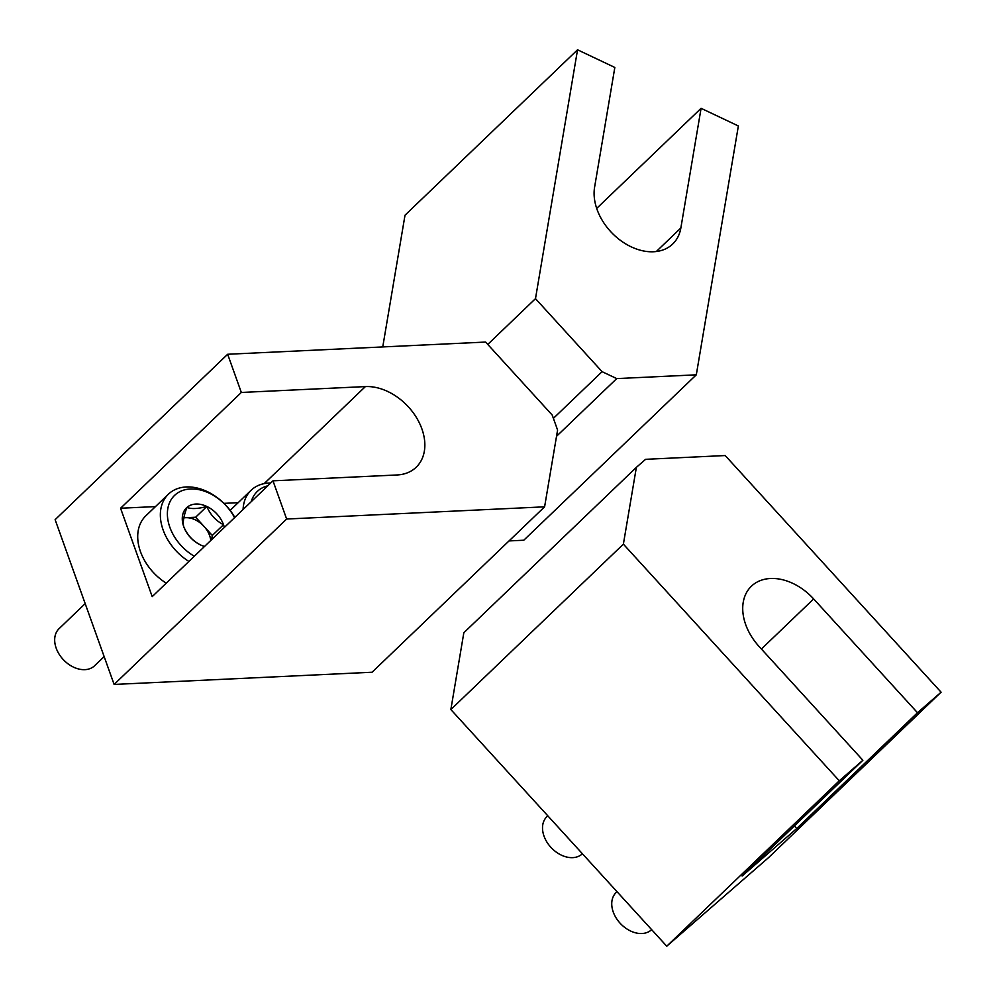 <?xml version="1.0" encoding="UTF-8"?>
<svg xmlns="http://www.w3.org/2000/svg" width="996" height="996" viewBox="0 0 996 996"><rect width="100%" height="100%" fill="white"/><g stroke="black" fill="none" stroke-linecap="round" stroke-linejoin="round"><path stroke-width="1.49" d="M241.331 392.461L120.566 508.246L152.201 596.616L272.979 480.831L286.649 519.028L114.117 684.439L372.068 672.238L544.6 506.827L557.586 430.048L552.22 415.071L485.612 342.064L227.661 354.265L241.331 392.461L365.395 386.585L264.177 483.62M227.661 354.265L55.129 519.675L114.117 684.439M286.649 519.028L544.6 506.827M272.979 480.831L397.043 474.968A50.51 36.18 46.2 0 0 416.179 467.236A50.51 36.18 46.2 0 0 415.942 416.751A50.51 36.18 46.2 0 0 365.395 386.585M238.169 502.681L223.938 503.354M155.463 506.591L120.566 508.246M251.204 501.71A41.957 30.042 -133.8 0 1 267.775 485.824M243.086 509.491A47.086 33.727 -133.8 0 1 251.141 490.244A47.086 33.727 -133.8 0 1 270.713 482.998M204.554 546.443A24.713 17.704 -133.8 0 1 200.37 544.862C192.689 540.903 187.136 534.815 183.725 526.61C182.617 522.327 183.7 515.94 186.962 507.412C191.406 509.18 198.042 508.869 206.857 506.466C210.206 514.596 215.746 520.684 223.515 524.718A24.713 17.704 -133.8 0 1 224.337 527.469M200.37 544.862A24.713 17.704 -133.8 0 1 183.725 526.61A24.713 17.704 -133.8 0 1 186.962 507.412A24.713 17.704 -133.8 0 1 206.857 506.466A24.713 17.704 -133.8 0 1 223.515 524.718L212.297 535.475L195.639 517.223L183.824 517.783M194.32 556.254A41.957 30.042 -133.8 0 1 174.586 495.386A41.957 30.042 -133.8 0 1 234.558 517.659M188.891 561.445A47.086 33.727 -133.8 0 1 168.436 494.153A47.086 33.727 -133.8 0 1 234.807 517.422M166.245 583.158A47.086 33.727 -133.8 0 1 145.802 515.866L168.436 494.153M104.157 656.601L94.632 665.726A25.684 18.389 -133.8 0 1 63.582 659.912A25.684 18.389 -133.8 0 1 59.088 628.65L85.183 603.626M183.799 517.908A21.402 15.326 -133.8 0 1 185.692 517.696A21.402 15.326 -133.8 0 1 203.968 526.349A21.402 15.326 -133.8 0 1 210.779 540.467M211.588 539.695L212.297 535.475M195.639 517.223L206.857 506.466M701.084 108.315L680.853 227.997A50.51 36.18 46.2 0 1 672.686 244.032A50.51 36.18 46.2 0 1 620.857 240.683A50.51 36.18 46.2 0 1 594.6 187.148L614.831 67.454L577.543 49.8L535.487 298.651L602.094 371.67L616.723 378.592L696.304 374.82L738.36 125.969L701.084 108.315L596.679 208.401M577.543 49.8L405.011 215.211L382.75 346.919M696.304 374.82L523.772 540.23L509.031 540.928M535.487 298.651L487.754 344.417M602.094 371.67L553.39 418.357M616.723 378.592L556.527 436.298M862.885 760.259L742.107 876.044L796.725 828.523L917.49 712.738L941.096 692.195L768.563 857.606L666.747 946.2L839.279 780.789L862.885 760.259L759.052 646.441A50.51 36.18 46.2 0 1 751.395 586.221A50.51 36.18 46.2 0 1 813.657 598.92L917.49 712.738M941.096 692.195L725.2 455.546L645.62 459.318L636.369 467.361L623.384 544.14L450.852 709.55L666.747 946.2M623.384 544.14L839.279 780.789M636.369 467.361L463.825 632.771L450.852 709.55M796.725 828.523L794.372 825.945M582.423 853.771A25.684 18.389 -133.8 0 1 551.386 847.857A25.684 18.389 -133.8 0 1 546.929 816.633L547.788 815.811M651.645 929.642A25.684 18.389 -133.8 0 1 620.608 923.74A25.684 18.389 -133.8 0 1 616.151 892.516L617.01 891.681M680.853 227.997L656.314 251.515M813.657 598.92L761.405 649.019M251.141 490.244L230.138 510.375"/></g></svg>
